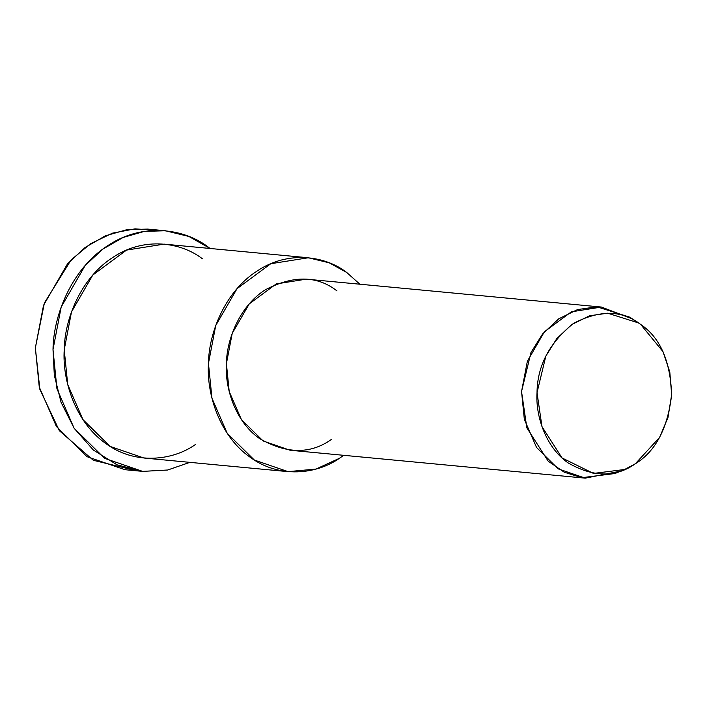 <?xml version="1.0" encoding="UTF-8"?>
<svg xmlns="http://www.w3.org/2000/svg" width="707" height="707" viewBox="0 0 707 707"><rect width="100%" height="100%" fill="white"/><g stroke="black" fill="none" stroke-linecap="round" stroke-linejoin="round"><path stroke-width="1.06" d="M133.826 470.075L93.315 460.292L59.353 430.704L39.884 389.433L35.35 347.897L44.417 302.905L71.124 259.867L90.593 243.685L112.484 233.151L135.01 228.847L156.486 230.385M635.284 463.81L624.617 469.492L593.456 473.434L562.012 457.924L541.977 426.639L537.02 392.641L545.848 356.072L556.816 338.556L571.866 324.495L589.505 315.799L607.658 313.192L638.474 322.922L640.701 324.469L662.963 351.609L669.785 371.847L671.65 394.639L668.018 417.351L659.631 437.359L635.284 463.81C655.592 451.446 667.717 428.389 671.65 394.639C670.342 360.809 660.029 337.425 640.701 324.469C622.169 310.002 599.73 309.666 573.386 323.47C549.454 342.727 537.329 365.784 537.02 392.641C535.482 415.433 545.318 446.895 567.968 462.811C593.208 477.375 615.647 477.711 635.284 463.81M638.474 322.922L629.76 317.169L596.894 306.794L577.531 309.578L558.716 318.848L542.667 333.837L530.966 352.528L521.545 391.537L526.83 427.806L548.199 461.176L564.168 472.17L581.746 477.711L614.984 473.513L624.617 469.492M619.827 471.269L585.263 478.153L558.283 468.891L536.542 447.46L524.338 419.392L521.545 391.537L527.36 361.268L544.408 331.769L571.389 311.822L601.436 307.05L632.138 318.813L634.099 320.289M601.436 307.05L306.299 279.15L276.251 283.922L249.271 303.869L232.223 333.368L226.408 363.637L229.201 391.492L241.405 419.56L263.145 440.991L290.126 450.253L585.263 478.153M339.484 458.26L343.69 455.317L339.484 458.26L316.029 469.059L288.103 471.64L254.379 460.063L227.203 433.276L211.95 398.191L208.459 363.371L215.732 325.538L237.031 288.668L270.763 263.729L308.323 257.763L329.259 262.836L346.704 272.469L359.872 284.214L346.704 272.469C325.724 256.049 288.341 249.871 256.95 271.135C225.126 291.434 208.777 332.944 208.459 363.371C206.409 393.764 219.524 435.715 249.73 456.925C279.424 479.107 317.249 474.043 339.484 458.26M331.23 439.551C310.285 454.38 286.344 454.018 259.425 438.481C235.263 421.513 224.773 387.949 226.408 363.637C226.664 339.298 239.744 306.087 265.205 289.852C293.299 275.129 317.231 275.483 337 290.922M308.323 257.763L164.095 244.127L126.535 250.092L92.803 275.032L71.495 311.902L64.231 349.735L67.722 384.555L82.975 419.64L110.151 446.435L143.875 458.012L288.103 471.64M210.103 248.475L208.53 247.309C184.934 228.838 142.876 221.883 107.561 245.806C71.761 268.642 53.37 315.34 53.007 349.567L54.324 375.284L61.076 402.345L74.138 428.274L93.324 450.005L117.044 464.835L142.743 471.392L167.709 470.005L189.891 462.36L167.647 470.022L142.611 471.375L104.671 458.357L74.094 428.212L56.94 388.744L53.007 349.567L61.191 307.006L85.158 265.523L102.851 249.103L123.098 237.472L144.44 231.383L165.358 230.756L188.91 236.465L210.103 248.475M195.247 444.632C173.021 460.407 135.196 465.471 105.493 443.298C75.287 422.079 62.181 380.127 64.231 349.735C64.549 319.308 80.898 277.798 112.722 257.507C144.104 236.235 181.496 242.413 202.476 258.842M165.358 230.756L147.692 229.086L126.783 229.713L105.44 235.802L85.185 247.432L67.492 263.861L43.525 305.336L35.35 347.897L39.274 387.074L56.436 426.542L87.005 456.687L124.953 469.704L142.611 471.375"/></g></svg>
